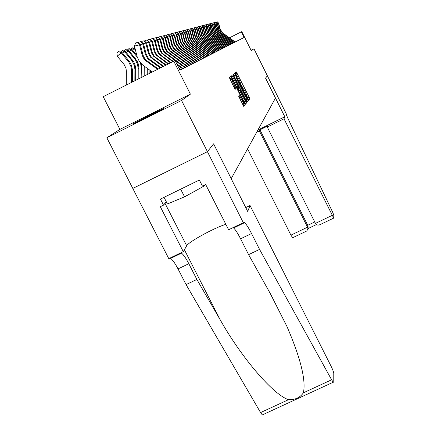 <?xml version="1.0" encoding="UTF-8"?>
<svg xmlns="http://www.w3.org/2000/svg" width="437" height="437" viewBox="0 0 437 437"><rect width="100%" height="100%" fill="white"/><g stroke="black" fill="none" stroke-linecap="round" stroke-linejoin="round"><path stroke-width="0.66" d="M248.172 99.275L248.719 100.139L249.778 98.784L249.205 97.32L236.346 71.925L235.111 72.941L235.51 73.962L238.766 78.731L241.847 86.63L245.059 91.311L248.172 99.275M163.788 108.589L163.678 108.502C161.237 109.277 135.219 122.398 132.99 123.977L133.094 124.092C135.76 123.201 162.187 109.856 163.788 108.589M238.7 96.309L243.731 106.431L245.086 104.76L244.491 103.208L230.927 76.415L229.365 77.671L234.358 88.017L235.166 89.334L235.827 88.716L233.074 82.844C231.779 80.179 231.288 78.807 231.588 78.742L233.74 82.243L242.153 99.046C243.464 101.75 243.961 103.137 243.649 103.198L239.339 95.654L238.7 96.309M181.552 100.466L207.433 151.661L213.627 143.822L231.211 178.662L275.468 98.046L265.549 78.13L267.4 75.787L265.559 78.114L284.815 116.777L284.023 118.793L333.721 218.09L333.797 215.086L332.568 211.994L289.551 121.836C287.289 117.203 286.142 114.418 286.109 113.478L253.952 48.775L251.28 50.681L241.792 31.628L241.339 31.825L244.146 37.462L179.951 70.188L175.084 60.541L103.203 96.686L119.918 129.368L106.836 137.781L181.552 100.466L190.395 94.152L173.735 61.125M246.364 100.871L247.162 102.121L248.38 100.57L247.801 99.079L234.718 73.263L233.303 74.427L233.877 75.918L246.364 100.871M246.763 102.624L245.496 104.235L244.682 102.968L231.954 77.54L231.37 76.016L232.036 75.497L237.957 87.034L238.739 88.312L239.165 87.919L232.899 74.776L246.178 101.105L246.763 102.624L245.07 103.684M207.433 151.661L132.799 188.418L106.836 137.781M253.952 48.775L251.057 50.222M230.042 44.585L235.619 41.755L235.166 41.979L222.641 32.868L220.199 29.23L218.713 23.205L217.544 23.5M227.841 45.705L230.528 44.345L230.042 44.59L216.867 34.998L214.294 31.174L212.732 24.838L211.442 25.166M226.705 46.284L228.343 45.459L227.846 45.71L214.387 35.916L211.759 32.01L210.164 25.543L208.815 25.881M220.641 49.37L227.213 46.032L226.71 46.284L213.109 36.391L210.454 32.442L208.837 25.903L207.46 26.253M218.019 50.708L221.193 49.097L220.647 49.376L206.275 38.92L203.467 34.747L201.752 27.842L200.212 28.23M212.398 53.571L218.587 50.424L218.025 50.708L203.32 40.013L200.446 35.747L198.688 28.678L197.076 29.088M206.193 56.728L212.999 53.27L212.398 53.576L196.978 42.356L193.962 37.882L192.116 30.475L190.341 30.923M201.113 59.317L206.843 56.406L206.198 56.728L189.986 44.945L186.812 40.242L184.873 32.458L182.906 32.95M193.673 63.103L201.801 58.973L201.118 59.317L184.256 47.065L180.956 42.176L178.93 34.081L176.81 34.616M183.108 68.483L194.416 62.737L193.673 63.108L174.827 49.288L172.642 45.874L170.233 36.457L167.863 37.058M180.798 69.658L183.933 68.074L183.108 68.489L176.745 63.835M179.913 70.117L181.645 69.237L180.803 69.663L179.006 68.319M244.146 37.462L235.166 41.979M241.339 31.825L229.458 37.811M190.395 94.152L119.918 129.368M236.204 74.722L235.215 72.859M242.524 87.362L241.579 85.466M248.325 99.576L247.888 98.085M234.445 75.836L233.571 74.208M246.741 101.575L246.992 101.253L246.228 99.39M247.309 98.8L235.548 75.29L237.204 80.162L244.633 95.004L247.052 98.98L247.309 98.8M235.379 75.432L234.161 75.978L235.548 75.29M245.769 99.68L247.124 99.008M238.16 88.602L239.061 90.404M244.562 101.395L244.769 101.799L246.178 101.105M243.267 97.637L245.326 101.013C245.627 100.947 245.135 99.592 243.857 96.948L240.137 89.869L239.755 90.273L240.339 91.792L243.267 97.637L242.262 98.134M244.032 101.668L245.326 101.013M238.564 90.743L240.137 89.869M245.354 103.323L244.769 101.799M231.473 78.802L230.064 79.447M230.676 79.195L229.704 77.387M243.333 105.874L243.649 105.47L242.885 103.574M234.926 42.105L222.367 32.966L219.915 29.323L218.429 23.281L217.32 21.85L215.982 22.183L217.205 21.877M218.713 23.205L217.32 21.85M204.319 185.184L204.62 185.78L205.346 184.682M164.028 197.322L167.42 203.964L184.561 196.836L204.62 185.78M180.667 189.177L184.561 196.836M247.582 148.842L290.922 235.15L307.539 227.191L307.746 225.306L314.727 221.963M259.354 130.931L307.539 227.191L307.932 228.786L308.134 226.89L307.746 225.306L259.949 129.811L259.354 130.931L256.699 132.236M284.815 116.777L257.917 130.018M284.023 118.793L267.28 127.03L267.821 125.938L259.949 129.811M267.28 127.03L315.448 223.4L332.153 215.397M292.692 237.733L290.922 235.15M320.436 224.449L319.054 225.044L317.672 225.077L316.448 224.569L315.448 223.4M308.069 227.502L308.134 226.89M305.976 231.37L306.829 230.96L307.932 228.786M250.035 205.505L331.022 366.113C332.694 369.533 333.611 371.98 333.781 373.444L333.775 382.167L333.218 382.228L331.612 379.791L259.562 249.401L251.543 233.527C248.713 227.999 246.413 224.378 244.649 222.657L243.305 222.673L207.422 151.677L213.595 143.86L247.708 211.448L250.035 205.505L245.752 207.58M263.085 414.762L262.315 414.926L260.572 412.577L186.069 284.613L196.868 279.44L220.264 319.928C242 358.487 273.6 395.043 288.535 399.669C295.079 399.937 300.028 397.654 303.387 392.814C306.113 380.376 300.656 358.302 287.011 326.608L271.47 295.685L248.609 254.645L240.59 238.799C237.755 233.282 235.434 229.676 233.62 227.983L233.085 227.606M248.609 254.645L259.562 249.401M186.069 284.613L178.023 268.908C175.166 263.445 172.697 259.944 170.616 258.398L169.982 258.081M180.88 252.815L181.497 253.149C183.535 254.716 185.976 258.24 188.828 263.708L196.868 279.44M207.422 151.677L132.782 188.434L168.791 258.655L183.294 251.652L160.313 206.701L163.52 205.133L166.262 201.697M243.305 222.673L228.611 229.769L205.674 184.523L202.435 186.107L199.348 180.022L160.434 199.086L163.52 205.133M183.294 251.652L186.697 245.78C188.418 241.929 214.507 227.677 225.853 224.334M233.937 42.608L221.253 33.381L218.779 29.694L217.276 23.598L216.375 23.822M234.183 42.482L221.532 33.278L219.063 29.601L217.566 23.516L216.157 22.15L214.802 22.484L216.036 22.183M217.566 23.516L216.157 22.15M232.926 43.121L220.117 33.802L217.615 30.082L216.097 23.92L215.179 24.144M233.183 42.995L220.401 33.693L217.91 29.984L216.391 23.838L214.966 22.456L213.6 22.795L214.846 22.489M216.391 23.838L214.966 22.456M231.9 43.645L218.953 34.228L216.43 30.47L214.895 24.248L213.961 24.477M232.156 43.514L219.248 34.119L216.73 30.372L215.201 24.166L213.759 22.768L212.377 23.112L213.633 22.8M215.201 24.166L213.759 22.768M230.851 44.181L217.773 34.665L215.222 30.869L213.671 24.581L212.71 24.822M231.113 44.044L218.068 34.556L215.523 30.77L213.977 24.499L212.519 23.09L211.126 23.434L212.398 23.123M211.126 23.434L209.847 23.767L211.131 23.451L212.415 24.925L213.988 31.278L214.294 31.174M213.977 24.499L212.519 23.09M229.775 44.727L216.566 35.113L213.988 31.278M209.847 23.767L208.542 24.101L209.842 23.784L211.137 25.275L210.142 25.521M212.732 24.838L211.257 23.418M228.682 45.284L215.332 35.572L212.726 31.693L211.137 25.275L211.459 25.188L209.973 23.751M228.961 45.142L215.643 35.452L213.043 31.59L211.459 25.188M208.542 24.101L207.209 24.445L208.52 24.122L209.831 25.63L211.437 32.12L211.759 32.01M227.562 45.852L214.07 36.036L211.437 32.12M210.164 25.543L208.657 24.09M226.421 46.437L212.786 36.511L210.121 32.551L208.498 25.996L207.313 24.434L205.849 24.8L207.176 24.472M208.837 25.903L207.313 24.434M225.257 47.027L211.47 36.998L208.777 32.993L207.138 26.367L206.073 26.63M225.552 46.879L211.803 36.877L209.115 32.884L207.482 26.275L207.138 26.367L205.936 24.789L204.461 25.16L205.8 24.827M207.482 26.275L205.936 24.789M224.066 47.633L210.126 37.495L207.406 33.447L205.745 26.75L204.658 27.018M224.367 47.486L210.465 37.369L207.75 33.332L206.095 26.652L205.745 26.75L204.538 25.155L203.041 25.526L204.396 25.188M206.095 26.652L204.538 25.155M222.848 48.256L208.749 38.003L206.002 33.911L204.319 27.138L203.21 27.411M223.154 48.097L209.099 37.877L206.351 33.796L204.68 27.039L204.319 27.138L203.101 25.526L201.588 25.898L202.954 25.559M204.68 27.039L203.101 25.526M221.603 48.889L207.346 38.522L204.565 34.386L202.866 27.536L201.73 27.815M221.914 48.731L207.701 38.39L204.926 34.266L203.232 27.438L202.866 27.536L201.637 25.903L200.102 26.286L201.484 25.941M203.232 27.438L201.637 25.903M220.324 49.539L205.909 39.051L203.096 34.873L201.375 27.946L200.135 26.291L198.584 26.673L199.982 26.329M198.584 26.673L197.032 27.078L198.6 26.69L200.239 28.258L198.666 28.656M201.752 27.842L200.135 26.291M219.024 50.2L204.44 39.598L201.594 35.364L199.856 28.361L198.447 26.728M219.352 50.036L204.811 39.461L201.97 35.239L200.239 28.258M197.032 27.078L195.443 27.487L197.032 27.094L198.688 28.678M217.692 50.883L202.937 40.155L200.059 35.872L198.294 28.787L196.874 27.132M195.443 27.487L193.815 27.908L195.426 27.509L197.103 29.11L195.454 29.53M216.326 51.577L201.402 40.723L198.485 36.391L196.699 29.219L195.263 27.553M216.67 51.402L201.79 40.581L198.879 36.26L197.103 29.11M214.928 52.287L199.824 41.307L196.874 36.921L195.071 29.667L193.793 29.984M215.283 52.112L200.222 41.16L197.278 36.79L195.481 29.558L195.071 29.667L193.782 27.935L192.149 28.339L193.613 27.979M195.481 29.558L193.782 27.935M213.496 53.019L198.212 41.903L195.224 37.467L193.394 30.126L192.089 30.448M213.857 52.833L198.617 41.75L195.639 37.331L193.82 30.011L193.394 30.126L192.094 28.367L190.439 28.776L191.925 28.41M193.82 30.011L192.094 28.367M212.032 53.762L196.557 42.515L193.531 38.024L191.685 30.595L190.368 28.815L188.697 29.23L190.193 28.858M192.116 30.475L190.368 28.815M210.53 54.527L194.864 43.137L191.805 38.598L189.931 31.071L188.555 31.415M210.907 54.335L195.29 42.979L192.242 38.451L190.374 30.951L189.931 31.071L188.604 29.274L186.905 29.694L188.423 29.317M190.374 30.951L188.604 29.274M208.99 55.313L193.127 43.782L190.029 39.183L188.129 31.562L186.719 31.912M209.378 55.117L193.569 43.618L190.477 39.035L188.582 31.442L188.129 31.562L186.79 29.738L185.07 30.169L186.604 29.787M188.582 31.442L186.79 29.738M207.411 56.116L191.351 44.437L188.21 39.783L186.282 32.07L184.84 32.425M207.81 55.914L191.799 44.274L188.669 39.63L186.752 31.939L186.282 32.07L184.933 30.219L183.185 30.656L184.747 30.268M186.752 31.939L184.933 30.219M205.794 56.941L189.527 45.115L186.342 40.395L184.392 32.584L183.027 30.71L181.257 31.153L182.835 30.759M184.873 32.458L183.027 30.71M204.134 57.788L187.653 45.809L184.43 41.029L182.453 33.119L180.929 33.491M204.549 57.575L188.123 45.634L184.911 40.87L182.939 32.983L182.453 33.119L181.071 31.218L179.279 31.661L180.874 31.267M182.939 32.983L181.071 31.218M202.429 58.656L185.73 46.519L182.464 41.679L180.459 33.66L178.897 34.048M202.855 58.438L186.217 46.338L182.961 41.515L180.962 33.523L180.459 33.66L179.066 31.737L177.247 32.185L178.864 31.786M180.962 33.523L179.066 31.737M200.676 59.547L183.758 47.245L180.448 42.345L178.416 34.223L177.007 32.267L175.161 32.726L176.799 32.322M178.93 34.081L177.007 32.267M198.879 60.459L181.732 47.999L178.372 43.028L176.313 34.796L174.663 35.2M199.332 60.23L182.24 47.808L178.897 42.853L176.843 34.649L176.313 34.796L174.893 32.813L173.019 33.278L174.68 32.868M173.019 33.278L172.921 33.567M176.843 34.649L174.893 32.813M197.032 61.404L179.651 48.769L176.248 43.727L174.155 35.386L172.457 35.801M197.502 61.164L180.175 48.573L176.783 43.553L174.702 35.233L174.155 35.386L172.719 33.376L170.818 33.851L172.5 33.431M170.818 33.851L170.709 34.162M174.702 35.233L172.719 33.376M195.137 62.371L177.509 49.561L174.057 44.448L171.938 35.992L170.195 36.418M195.618 62.125L178.05 49.359L174.609 44.268L172.495 35.839L171.938 35.992L170.485 33.955L168.551 34.436L170.261 34.01M168.551 34.436L168.436 34.774M172.495 35.839L170.485 33.955M193.187 63.36L173.653 48.824L171.932 45.634L169.654 36.615L168.19 34.545L166.229 35.036L167.955 34.605M166.229 35.036L166.098 35.408M170.233 36.457L168.19 34.545M191.177 64.381L171.67 49.982L169.764 46.841L167.311 37.254L165.465 37.713M191.685 64.124L172.249 49.78L170.348 46.644L167.901 37.096L167.311 37.254L165.831 35.157L163.837 35.654L165.59 35.217M163.837 35.654L163.695 36.058M167.901 37.096L165.831 35.157M189.112 65.435L169.321 50.829L167.387 47.638L164.896 37.915L162.996 38.385M189.636 65.168L169.917 50.616L167.988 47.436L165.503 37.751L164.896 37.915L163.4 35.785L161.373 36.287L163.154 35.85M161.373 36.287L161.22 36.73M165.503 37.751L163.4 35.785M186.987 66.517L166.907 51.697L164.94 48.458L162.411 38.593L160.455 39.079M187.528 66.244L167.513 51.479L165.563 48.25L163.039 38.423L162.411 38.593L160.898 36.429L158.839 36.943L160.647 36.495M158.839 36.943L158.675 37.424M163.039 38.423L160.898 36.429M175.073 60.546L164.099 52.227L162.269 48.846L159.849 39.297L157.833 39.789M185.354 67.353L165.044 52.364L163.061 49.091L160.499 39.117L159.849 39.297L158.325 37.096L156.227 37.615L158.063 37.167M184.802 67.631L175.095 60.563M156.227 37.615L156.053 38.134M160.499 39.117L158.325 37.096M149.907 70.242L149.886 73.148M150.596 70.739L150.579 72.799M172.73 61.633L161.526 53.145L159.674 49.714L157.216 40.013L155.135 40.526M173.303 61.344L163.569 54.275L161.876 52.527L160.33 49.496L157.883 39.833L157.216 40.013L155.67 37.784L153.54 38.309L155.403 37.85M182.546 68.778L177.307 64.944M153.54 38.309L153.349 38.871M157.883 39.833L155.67 37.784M133.602 48.223L134.733 47.278M147.111 68.216L147.067 74.569M147.815 68.729L147.777 74.214M170.397 62.808L158.877 54.084L157.151 51.074L154.496 40.756L152.355 41.286M170.987 62.513L160.958 55.237L159.243 53.461L157.675 50.381L155.184 40.57L154.496 40.756L152.934 38.489L150.77 39.03L152.66 38.56M180.219 69.964L179.585 69.461M150.77 39.03L150.563 39.63M155.184 40.57L152.934 38.489M130.461 49.124L132.269 47.786L135.099 48.715M135.126 48.818L134.509 48.999L135.47 50.162M144.221 66.129L144.155 76.038M144.953 66.659L144.893 75.667M131.952 47.873L134.509 48.999L132.782 50.446M167.988 64.02L156.146 55.062L154.234 51.522L151.694 41.526L149.481 42.067M168.6 63.715L158.27 56.22L156.528 54.417L154.933 51.287L152.404 41.329L151.694 41.526L149.831 39.292L150.115 39.215L147.914 39.767L149.831 39.292M147.914 39.767L147.69 40.412M152.404 41.329L150.115 39.215M127.227 50.053L129.084 48.671L132.149 49.676L136.77 55.286M132.149 49.676L131.346 49.905L137.245 57.061M140.561 62.977L141.222 67.522L141.156 77.551M141.686 64.135L141.916 77.169M128.757 48.758L131.346 49.905L129.565 51.397M165.508 65.271L153.332 56.062L151.546 52.959L148.804 42.313L146.521 42.875M166.136 64.955L155.501 57.242L153.726 55.412L152.103 52.232L149.53 42.116L148.804 42.313L146.908 40.046L147.209 39.969L144.964 40.526L146.908 40.046M144.964 40.526L144.723 41.225M149.53 42.116L147.209 39.969M123.906 51.02L125.796 49.583L128.91 50.605L137.049 60.956L138.239 63.835L138.835 66.883L138.846 78.715M128.91 50.605L128.085 50.839L135.454 59.896L137.453 64.124L138.108 67.959L138.059 79.108M125.457 49.676L128.085 50.839L126.249 52.385M162.946 66.566L150.421 57.1L148.443 53.451L145.816 43.132L143.462 43.711M163.591 66.238L153.048 58.607L150.836 56.433L149.186 53.205L146.57 42.924L145.816 43.132L143.899 40.827L144.205 40.745L141.921 41.313L143.899 40.827M141.921 41.313L141.659 42.061M146.57 42.924L144.205 40.745M120.481 52.019L122.398 50.528L125.572 51.566L133.848 62.087L135.055 65.009L135.661 68.106L135.672 80.315M125.572 51.566L124.72 51.806L132.209 61.011L134.241 65.31L134.907 69.21L134.864 80.725M122.054 50.626L124.72 51.806L122.819 53.401M160.297 67.899L148.93 59.656L147.416 58.17L145.406 54.461L142.735 43.973L140.299 44.574M160.969 67.56L149.683 59.377L147.848 57.487L146.177 54.204L143.511 43.76L142.735 43.973L140.785 41.63L141.102 41.548L138.78 42.127L140.785 41.63M138.78 42.127L138.502 42.924M143.511 43.76L141.102 41.548M126.293 85.046L126.359 71.182L126.036 68.527L124.201 64.654L117.22 56.182L116.93 52.953L118.531 51.604L122.12 52.555L129.237 61.213L130.898 63.971L132.384 69.368L132.395 81.965M122.12 52.555L121.24 52.806L128.855 62.163L130.925 66.533L131.603 70.494L131.559 82.391M118.531 51.604L121.24 52.806L117.22 56.182M157.56 69.281L145.849 60.787L143.981 58.853L142.271 55.504L139.545 44.847L134.438 46.104L137.234 57.018L139.327 61.382L142.604 64.933L152.267 71.947M158.254 68.931L147.056 60.825L144.767 58.574L143.063 55.242L140.353 44.623L139.545 44.847L137.573 42.46L137.901 42.373L135.53 42.963L137.573 42.46M135.53 42.963L134.438 46.104M140.353 44.623L137.901 42.373M235.772 73.853L237.133 73.176M247.932 97.954L249.205 97.32M248.418 99.461L249.778 98.784M234.139 75.224L235.521 74.53M246.419 99.762L247.801 99.079M246.992 101.253L248.38 100.57M236.237 80.643L237.204 80.162M243.666 95.485L244.633 95.004M231.834 77.294L232.834 76.797M236.958 87.531L237.957 87.034M237.635 88.886L238.766 88.318M238.613 90.841L239.755 90.273M239.339 92.294L240.339 91.792M239.099 97.462L240.132 96.948M240.503 100.281L241.541 99.762M232.031 83.363L233.074 82.844M234.194 87.69L235.237 87.171M234.997 89.132L235.827 88.716M230.294 78.442L231.73 77.726M243.054 103.919L244.491 103.208M243.649 105.47L245.086 104.76M222.367 32.966L222.641 32.868M219.915 29.323L220.199 29.23M240.59 238.799L251.543 233.527M188.828 263.708L178.023 268.908M260.572 412.577L288.535 399.669M303.387 392.814L331.612 379.791M220.264 319.928L184.392 249.756M236.499 226.59L236.242 226.087M164.995 203.292L186.697 245.78M221.253 33.381L221.532 33.278M218.779 29.694L219.063 29.601M220.117 33.802L220.401 33.693M217.615 30.082L217.91 29.984M218.953 34.228L219.248 34.119M216.43 30.47L216.73 30.372M217.773 34.665L218.068 34.556M215.222 30.869L215.523 30.77M216.566 35.113L216.867 34.998M229.403 44.427L229.676 44.29M215.332 35.572L215.643 35.452M212.726 31.693L213.043 31.59M228.305 44.984L228.584 44.842M214.07 36.036L214.387 35.916M227.185 45.546L227.469 45.404M212.786 36.511L213.109 36.391M210.121 32.551L210.454 32.442M226.038 46.125L226.328 45.978M211.47 36.998L211.803 36.877M208.777 32.993L209.115 32.884M224.869 46.715L225.164 46.568M210.126 37.495L210.465 37.369M207.406 33.447L207.75 33.332M223.673 47.322L223.973 47.169M208.749 38.003L209.099 37.877M206.002 33.911L206.351 33.796M222.449 47.939L222.761 47.78M207.346 38.522L207.701 38.39M204.565 34.386L204.926 34.266M221.198 48.567L221.515 48.409M205.909 39.051L206.275 38.92M203.096 34.873L203.467 34.747M219.92 49.212L220.243 49.048M204.44 39.598L204.811 39.461M201.594 35.364L201.97 35.239M218.615 49.873L218.942 49.709M202.937 40.155L203.32 40.013M200.059 35.872L200.446 35.747M217.276 50.55L217.615 50.381M201.402 40.723L201.79 40.581M198.485 36.391L198.879 36.26M215.905 51.238L216.249 51.063M199.824 41.307L200.222 41.16M196.874 36.921L197.278 36.79M214.501 51.948L214.857 51.768M198.212 41.903L198.617 41.75M195.224 37.467L195.639 37.331M213.07 52.669L213.431 52.489M196.557 42.515L196.978 42.356M193.531 38.024L193.962 37.882M211.595 53.412L211.967 53.227M194.864 43.137L195.29 42.979M191.805 38.598L192.242 38.451M210.088 54.177L210.47 53.98M193.127 43.782L193.569 43.618M190.029 39.183L190.477 39.035M208.542 54.953L208.935 54.756M191.351 44.437L191.799 44.274M188.21 39.783L188.669 39.63M206.958 55.756L207.362 55.554M189.527 45.115L189.986 44.945M186.342 40.395L186.812 40.242M205.335 56.575L205.745 56.368M187.653 45.809L188.123 45.634M184.43 41.029L184.911 40.87M203.669 57.416L204.09 57.203M185.73 46.519L186.217 46.338M182.464 41.679L182.961 41.515M201.96 58.279L202.391 58.061M183.758 47.245L184.256 47.065M180.448 42.345L180.956 42.176M200.201 59.164L200.643 58.94M181.732 47.999L182.24 47.808M178.372 43.028L178.897 42.853M198.398 60.071L198.851 59.842M179.651 48.769L180.175 48.573M176.248 43.727L176.783 43.553M196.546 61.011L197.011 60.77M177.509 49.561L178.05 49.359M174.057 44.448L174.609 44.268M194.64 61.972L195.12 61.726M175.308 50.37L175.865 50.168M171.807 45.191L172.375 45.006M192.684 62.955L193.176 62.709M173.047 51.211L173.62 50.998M169.496 45.956L170.08 45.765M190.669 63.971L191.177 63.715M170.72 52.069L171.309 51.85M167.114 46.743L167.715 46.541M188.598 65.02L189.123 64.752M168.321 52.959L168.928 52.735M164.667 47.551L165.284 47.343M186.462 66.096L187.003 65.823M165.852 53.871L166.481 53.636M162.143 48.381L162.777 48.174M184.267 67.205L184.824 66.921M163.312 54.811L163.957 54.57M159.543 49.239L160.199 49.02M182.005 68.347L182.579 68.057M160.69 55.778L161.351 55.532M156.861 50.124L157.538 49.9M179.673 69.521L180.263 69.226M157.986 56.777L158.669 56.526M154.097 51.036L154.796 50.807M141.981 67.222L141.222 67.522M155.201 57.81L155.905 57.547M151.246 51.976L151.967 51.735M135.317 58.372L134.52 58.64M138.906 68.429L138.125 68.74M152.322 58.875L153.048 58.607M148.301 52.948L149.05 52.702M132.083 59.459L131.258 59.732M135.732 69.68L134.924 69.996M149.35 59.973L150.099 59.694M145.264 53.948L146.034 53.696M128.74 60.579L127.888 60.869M132.455 70.969L131.619 71.297M146.275 61.109L147.056 60.825M142.123 54.986L142.915 54.723M245.741 99.631L247.052 98.98M237.624 88.869L238.739 88.312M242.3 103.869L243.649 103.198M333.721 218.09L319.387 224.951M307.948 228.622L316.432 224.558M306.829 230.96L292.577 237.783M287.011 326.608L270.241 293.484M236.406 226.634L236.149 226.131M181.497 253.149L170.616 258.398M233.62 227.983L244.649 222.657M262.315 414.926L333.218 382.228"/></g></svg>
